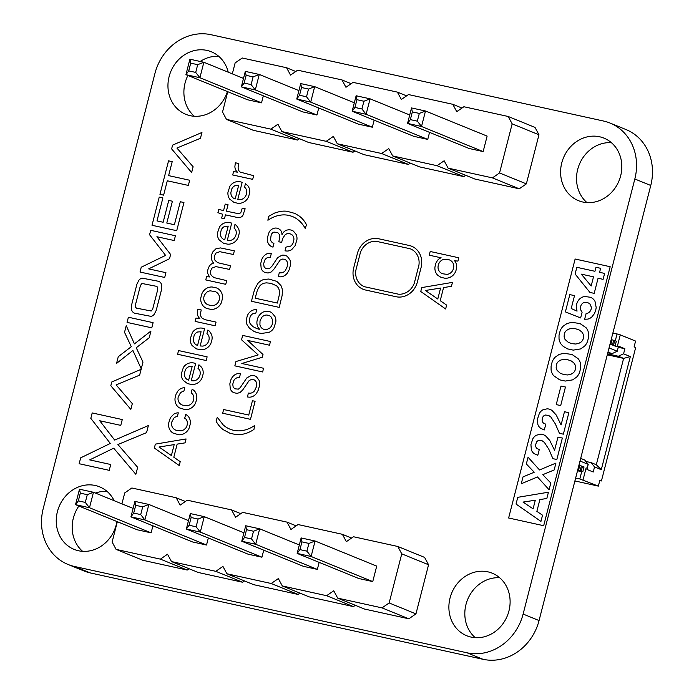 <?xml version="1.0" encoding="UTF-8"?>
<svg xmlns="http://www.w3.org/2000/svg" width="694" height="694" viewBox="0 0 694 694"><rect width="100%" height="100%" fill="white"/><g stroke="black" fill="none" stroke-linecap="round" stroke-linejoin="round"><path stroke-width="1.04" d="M117.338 521.697L112.124 542.031L116.089 549.388L160.409 559.138L167.523 554.22L171.487 561.576L215.817 571.327L222.93 566.399L226.895 573.756L271.224 583.507L278.337 578.588L282.302 585.944L326.622 595.695L333.745 590.776L337.709 598.133L364.515 609.046L408.835 618.796L415.958 613.878L428.562 564.76L401.757 553.847L397.792 546.482L353.472 536.74L346.349 541.658L342.394 534.302L298.064 524.551L290.951 529.47L286.986 522.114L242.657 512.363L235.544 517.29L231.579 509.925L187.25 500.183L180.136 505.102L176.172 497.745L131.851 487.995L124.729 492.914L121.918 503.861M428.562 564.76L424.598 557.403L397.792 546.482M415.958 613.878L389.152 602.956L401.757 553.847M116.089 549.388L142.895 560.301L187.215 570.052L189.106 568.75M171.487 561.576L198.293 572.489L242.622 582.24L244.514 580.93M226.895 573.756L253.7 584.678L298.03 594.428L299.912 593.118M282.302 585.944L309.108 596.857L353.428 606.608L355.319 605.307M337.709 598.133L382.03 607.883L389.152 602.956M301.127 537.937L301.933 541.884L308.917 543.419L315.085 541.008L301.127 537.937L297.153 553.413L358.781 578.51L372.747 581.581L376.721 566.113L315.085 541.008L311.112 556.484L306.93 551.157L299.947 549.622L297.153 553.413L311.112 556.484L372.747 581.581M299.322 544.964L259.677 528.828L245.719 525.757L241.746 541.225L303.382 566.321L317.34 569.392L319.145 562.366M243.915 532.784L204.27 516.64L190.312 513.569L186.339 529.036L247.975 554.133L261.933 557.204L263.737 550.177M133.101 508.407L93.464 492.272L79.498 489.201L75.533 504.668L137.16 529.765L151.119 532.836L152.923 525.809M188.508 520.595L148.863 504.451L134.905 501.38L130.932 516.856L192.568 541.953L206.526 545.024L208.33 537.997M408.835 618.796L382.03 607.883M351.58 538.041L342.394 534.302M353.428 606.608L326.622 595.695M296.173 525.861L286.986 522.114M298.03 594.428L271.224 583.507M240.766 513.673L231.579 509.925M242.622 582.24L215.817 571.327M185.367 501.484L176.172 497.745M187.215 570.052L160.409 559.138M317.34 569.392L255.704 544.296L251.523 538.969L253.51 531.24L259.677 528.828L255.704 544.296L241.746 541.225L244.54 537.434L251.523 538.969M261.933 557.204L200.297 532.107L196.116 526.789L198.102 519.051L204.27 516.64L200.297 532.107L186.339 529.036L189.132 525.254L196.116 526.789M151.119 532.836L89.491 507.739L85.301 502.413L87.288 494.683L93.464 492.272L89.491 507.739L75.533 504.668L78.327 500.877L85.301 502.413M206.526 545.024L144.899 519.927L140.708 514.601L133.725 513.066L130.932 516.856L144.899 519.927L148.863 504.451L142.695 506.863L140.708 514.601M308.917 543.419L306.93 551.157M301.933 541.884L299.947 549.622M245.719 525.757L246.526 529.704L253.51 531.24M246.526 529.704L244.54 537.434M190.312 513.569L191.119 517.516L198.102 519.051M191.119 517.516L189.132 525.254M79.498 489.201L80.313 493.148L87.288 494.683M80.313 493.148L78.327 500.877M134.905 501.38L135.712 505.327L133.725 513.066M135.712 505.327L142.695 506.863M227.745 91.695L222.522 112.038L226.487 119.394L270.816 129.136L277.93 124.217L281.894 131.574L326.223 141.324L333.337 136.406L337.301 143.762L381.622 153.513L388.744 148.594L392.709 155.95L437.029 165.692L444.151 160.774L448.116 168.13L474.922 179.052L519.242 188.794L526.356 183.875L538.969 134.766L512.163 123.844L508.199 116.488L463.878 106.737L456.756 111.665L452.792 104.3L408.471 94.558L401.349 99.476L397.384 92.12L353.064 82.369L345.95 87.288L341.986 79.931L297.657 70.181L290.543 75.108L286.579 67.743L242.249 58.001L235.136 62.92L232.325 73.859M538.969 134.766L535.005 127.401L508.199 116.488M526.356 183.875L499.55 172.962L512.163 123.844M226.487 119.394L253.293 130.307L297.622 140.058L299.513 138.748M281.894 131.574L308.7 142.496L353.029 152.238L354.912 150.936M337.301 143.762L364.107 154.675L408.428 164.426L410.319 163.125M392.709 155.95L419.514 166.864L463.835 176.614L465.726 175.304M448.116 168.13L492.436 177.881L499.55 172.962M411.525 107.943L412.34 111.89L419.315 113.426L425.491 111.014L411.525 107.943L407.56 123.411L469.187 148.507L483.154 151.578L487.119 136.111L425.491 111.014L421.518 126.482L417.328 121.164L410.354 119.628L407.56 123.411L421.518 126.482L483.154 151.578M409.72 114.97L370.084 98.826L356.126 95.755L352.153 111.222L413.78 136.328L427.747 139.399L429.551 132.372M354.322 102.781L314.677 86.646L300.719 83.575L296.746 99.042L358.382 124.139L372.34 127.21L374.144 120.183M243.507 78.413L203.863 62.269L189.904 59.198L185.931 74.666L247.567 99.771L261.525 102.842L263.33 95.815M298.914 90.602L259.27 74.458L245.312 71.387L241.339 86.854L302.974 111.951L316.932 115.022L318.737 107.995M519.242 188.794L492.436 177.881M461.987 108.047L452.792 104.3M463.835 176.614L437.029 165.692M406.58 95.859L397.384 92.12M408.428 164.426L381.622 153.513M351.173 83.679L341.986 79.931M353.029 152.238L326.223 141.324M295.765 71.491L286.579 67.743M297.622 140.058L270.816 129.136M427.747 139.399L366.111 114.293L361.93 108.975L363.908 101.237L370.084 98.826L366.111 114.293L352.153 111.222L354.946 107.44L361.93 108.975M372.34 127.21L310.704 102.113L306.522 96.787L308.509 89.058L314.677 86.646L310.704 102.113L296.746 99.042L299.539 95.252L306.522 96.787M261.525 102.842L199.898 77.737L195.708 72.419L197.695 64.681L203.863 62.269L199.898 77.737L185.931 74.666L188.725 70.883L195.708 72.419M316.932 115.022L255.297 89.925L251.115 84.607L244.132 83.072L241.339 86.854L255.297 89.925L259.27 74.458L253.102 76.869L251.115 84.607M419.315 113.426L417.328 121.164M412.34 111.89L410.354 119.628M356.126 95.755L356.933 99.702L363.908 101.237M356.933 99.702L354.946 107.44M300.719 83.575L301.526 87.522L308.509 89.058M301.526 87.522L299.539 95.252M189.904 59.198L190.711 63.145L197.695 64.681M190.711 63.145L188.725 70.883M245.312 71.387L246.118 75.334L244.132 83.072M246.118 75.334L253.102 76.869M614.728 340.607L616.315 341.248L615.066 346.08L613.487 345.439L614.728 340.607L611.206 339.574M577.512 470.801L582.795 471.773L584.036 466.932L578.935 465.266M582.795 471.773L581.216 471.122L582.457 466.29M581.216 471.122L577.694 470.098M615.283 340.823L617.044 333.944L620.28 334.855L635.583 341.084L634.099 346.887L635.678 347.529L601.42 480.959L599.842 480.309L598.349 486.112L579.811 478.973L581.676 471.72M620.28 334.855L617.183 346.939L610.061 344.042M583.975 467.183L579.03 464.893M586.152 467.791L583.047 479.884M609.063 347.902L617.244 351.233L618.545 346.159L624.878 348.744L623.576 353.819L630.334 356.569L601.282 469.691L594.532 466.941L593.231 472.015L586.898 469.43L588.2 464.355L580.019 461.024M594.532 466.941L591.036 462.594L596.311 464.737L623.62 358.39L630.334 356.569M607.293 354.799L623.62 358.39L618.345 356.239L623.576 353.819M599.772 480.595L601.42 480.959M596.311 464.737L601.282 469.691M617.044 333.944L612.88 333.033M617.244 351.233L612.013 353.662L607.823 352.743M612.013 353.662L608.005 352.032M607.536 353.862L618.345 356.239M618.259 347.286L624.878 348.744M575.647 478.053L579.811 478.973M574.901 480.951L598.349 486.112M580.696 458.378L584.704 460.018L588.2 464.355M591.036 462.594L585.866 461.458M120.773 425.379L122.274 419.558L92.198 412.939L90.81 418.343L110.311 443.449L80.669 457.849L79.159 463.722L109.236 470.341L110.728 464.512L89.708 459.888L113.703 448.185L135.859 474.34L137.655 467.331L117.928 444.524L146.564 432.648L148.386 425.543L114.675 440.091L99.719 420.746L120.773 425.379M177.17 444.125L185.046 442.859L186.053 438.938L155.361 444.125L154.354 448.046L179.226 465.509L180.223 461.64L173.804 457.216L177.17 444.125M171.383 455.55L159.021 447.023L174.194 444.594L171.383 455.55M523.024 502.074L533.087 508.841L535.291 500.235L523.024 502.074M571.301 360.975L567.779 359.744L564.005 359.371L560.899 359.986L558.488 361.435A6.376 5.682 -67.8 0 0 556.336 365.061L556.163 367.872L557.091 370.396L560.422 373.355L563.979 374.595L567.709 374.96L570.841 374.335L573.261 372.878A6.42 5.717 -67.8 0 0 575.421 369.26L575.257 365.122L573.799 362.823L571.301 360.975M579.247 330.032L575.725 328.8L571.951 328.427L568.846 329.043L566.434 330.491A6.376 5.682 -67.8 0 0 564.283 334.118L564.109 336.928L565.037 339.453L568.369 342.411L571.925 343.651L575.656 344.016L578.787 343.391L581.208 341.934A6.42 5.717 -67.8 0 0 583.368 338.316L583.203 334.178L581.737 331.879L579.247 330.032M591.158 286.006L593.509 276.837L581.312 274.147L591.158 286.006M543.68 525.705L610.173 266.722L575.126 259.018L508.633 517.993L543.68 525.705M516.041 504.061L517.767 497.329L548.442 492.211L546.829 498.509L539.897 499.55L536.861 511.374L542.543 515.2L540.947 521.411L516.041 504.061M528.065 457.233L539.524 469.951L555.92 463.098L554.159 469.959L542.769 474.679L550.802 483.015L549.075 489.747L537.486 476.952L521.255 483.761L523.016 476.899L534.241 472.224L526.338 463.956L528.065 457.233M554.567 450.311L557.967 437.081L562.348 438.044L556.84 459.523L552.91 458.665L548.85 449.296L544.4 442.434L542.144 440.768L538.874 440.395A3.852 3.435 -67.8 0 0 536.323 442.416L535.586 445.305A4.39 3.912 -67.8 0 0 537.026 448.506L539.273 449.565L537.807 455.299L534.267 453.737A9.36 8.328 112.2 0 1 531.361 449.842L530.927 444.611L532.827 438.799A9.334 8.311 112.2 0 1 536.262 435.251L540.617 434.166A11.486 10.228 112.2 0 1 545.631 435.91L549.735 440.404L554.567 450.311M561.082 424.954L564.474 411.724L568.863 412.687L563.346 434.166L559.425 433.308L555.356 423.939L550.906 417.077L548.659 415.411L545.389 415.038A3.852 3.435 -67.8 0 0 542.829 417.059L542.101 419.948A4.39 3.912 -67.8 0 0 543.541 423.149L545.788 424.208L544.313 429.942L540.782 428.38A9.36 8.328 112.2 0 1 537.867 424.485L537.434 419.254L539.333 413.442A9.334 8.311 112.2 0 1 542.769 409.894L547.132 408.809A11.486 10.228 112.2 0 1 552.138 410.553L556.25 415.047L561.082 424.954M556.224 404.593L560.986 386.038L565.454 387.018L560.691 405.574L556.224 404.593M563.84 353.272L572.09 354.504L578.119 358.668A12.718 11.321 112.2 0 1 580.661 364.411L580.661 368.184L579.585 372.374A12.579 11.199 112.2 0 1 576.575 377.137L572.68 379.861L565.272 381.067L559.65 379.835L553.621 375.662A12.726 11.33 112.2 0 1 551.079 369.911L551.088 366.111L552.164 361.912A12.466 11.095 112.2 0 1 555.174 357.176L559.06 354.469L563.84 353.272M571.787 322.328L580.037 323.56L586.066 327.724A12.718 11.321 112.2 0 1 588.607 333.467L588.607 337.241L587.532 341.431A12.579 11.199 112.2 0 1 584.513 346.193L580.626 348.917L573.218 350.123L567.588 348.891L563.268 346.427L561.567 344.718A12.726 11.33 112.2 0 1 559.026 338.967L559.026 335.167L560.11 330.969A12.466 11.095 112.2 0 1 563.12 326.232L567.007 323.525L571.787 322.328M584.877 296.477L590.655 297.318A11.217 9.985 112.2 0 1 594.992 301.317L596.181 307.468A15.476 13.776 112.2 0 1 594.203 313.914L591.991 316.794A9.352 8.328 112.2 0 1 587.809 319.101L584.643 319.257L586.135 313.454A4.962 4.416 -67.8 0 0 589.215 312.248L590.056 311.346A6.341 5.647 -67.8 0 0 591.409 307.312L589.744 303.651L587.159 302.384L584.235 302.454A5.075 4.52 -67.8 0 0 580.67 306.453L580.652 309.836L582.11 312.205L580.635 317.939L565.384 311.884L569.817 294.603L574.511 295.635L571.205 308.509L577.044 311.146L576.228 306.444A12.353 11 112.2 0 1 577.729 301.465L578.466 300.294A9.265 8.25 112.2 0 1 583.064 296.893L584.877 296.477M594.932 271.293L595.964 267.285L600.622 268.309L599.599 272.317L604.621 273.427L603.095 279.344L598.072 278.242L594.194 293.362L589.909 292.426L575.109 274.017L576.827 267.311L594.932 271.293M173.882 418.144A5.162 4.589 112.2 0 1 177.334 416.608L178.306 412.826A9.629 8.571 -67.8 0 0 173.812 414.118L170.394 417.684L168.59 423.34A10.818 9.629 -67.8 0 0 172.91 433.004L178.731 434.791A11.798 10.505 -67.8 0 0 184.222 433.542L185.775 432.518A10.783 9.603 -67.8 0 0 189.228 427.886L190.277 423.904A10.167 9.048 -67.8 0 0 189.714 418.89L189.011 417.45A9.334 8.311 -67.8 0 0 185.671 414.448L184.699 418.23A5.413 4.823 112.2 0 1 187.068 421.05L187.345 422.36A7.816 6.957 112.2 0 1 185.897 427.894L183.858 429.846L181.056 430.879L175.972 430.237A8.588 7.643 112.2 0 1 172.78 427.825L172.155 426.775A6.992 6.229 112.2 0 1 171.817 421.935L173.882 418.144M245.685 433.49A31.36 27.916 -67.8 0 0 253.978 429.352L254.637 425.5A33.694 29.998 112.2 0 1 245.797 429.794L243.429 430.384A28.628 25.487 112.2 0 1 223.112 424.823L217.317 417.294L216.025 421.006A30.094 26.788 -67.8 0 0 223.26 429.699L230.009 433.273L235.535 434.487A28.411 25.296 -67.8 0 0 243.29 434.097L245.685 433.49M116.106 384.901L139.633 375.15L141.125 369.312L111.777 381.978L110.806 385.751L130.836 409.399L132.32 403.639L116.106 384.901M180.336 392.995A5.162 4.589 112.2 0 1 183.789 391.468L184.76 387.686L183.138 387.842A9.265 8.25 -67.8 0 0 177.811 391.138L176.05 394.192L175.044 398.2A10.818 9.629 -67.8 0 0 179.364 407.864L185.185 409.651A11.798 10.505 -67.8 0 0 190.677 408.402L192.229 407.378A10.783 9.603 -67.8 0 0 195.691 402.746L196.74 398.755A10.167 9.048 -67.8 0 0 196.168 393.741L195.465 392.31A9.334 8.311 -67.8 0 0 192.125 389.308L191.154 393.082A5.413 4.823 112.2 0 1 193.522 395.91L193.8 397.22A7.816 6.957 112.2 0 1 192.351 402.754L190.312 404.706L187.51 405.73L182.427 405.096A8.588 7.643 112.2 0 1 179.234 402.685L178.61 401.635A6.992 6.229 112.2 0 1 178.271 396.795L180.336 392.995M250.473 419.332L255.097 401.297L252.443 400.716L248.756 415.055L223.624 409.529L222.679 413.225L250.473 419.332M256.416 376.747L255.271 376.087A9.959 8.866 -67.8 0 0 251.081 375.523L246.717 378.004L240.271 387.599L238.389 389.134L234.737 388.805L233.149 386.983L232.759 384.233L233.748 380.737A5.691 5.066 112.2 0 1 237.018 377.796L239.447 377.631L240.445 373.762L238.936 373.58A7.955 7.079 -67.8 0 0 234.841 374.803L233.652 375.732A10.072 8.97 -67.8 0 0 230.85 379.922L229.844 383.834L230.278 388.744A7.851 6.983 -67.8 0 0 233.93 392.735L237.14 393.368L240.133 392.422L242.805 389.846L249.241 380.442L251.644 379.418L253.223 379.549A5.04 4.485 112.2 0 1 256.554 383.47L256.26 387.139L254.42 390.948A6.437 5.734 112.2 0 1 250.031 393.22L248.4 393.082L247.411 396.951L249.163 397.168A9.248 8.233 -67.8 0 0 256.45 393.411L258.376 389.967L259.53 385.439A10.41 9.265 -67.8 0 0 258.983 380.139L256.416 376.747M191.24 380.711L195.673 363.448L193.843 363.005A11.616 10.341 -67.8 0 0 188.881 363.188L187.319 363.821A9.95 8.857 -67.8 0 0 183.442 367.343L181.446 373.277A10.306 9.178 -67.8 0 0 183.181 380.295L187.493 383.608L191.648 384.519A11.989 10.67 -67.8 0 0 197.131 383.34L198.666 382.351A10.263 9.135 -67.8 0 0 202.075 377.848L203.09 374.127A9.942 8.857 -67.8 0 0 202.579 369.104L201.694 367.36L198.944 364.775L198.007 368.427A6.159 5.483 112.2 0 1 199.993 371.186L200.219 372.348A7.808 6.949 112.2 0 1 198.215 378.508L197.33 379.358A7.66 6.819 112.2 0 1 193.773 380.859L191.24 380.711M185.272 370.102A6.454 5.752 112.2 0 1 188.751 366.744L192.169 366.484L188.655 380.139A6.914 6.159 112.2 0 1 184.352 373.728L185.272 370.102M136.241 347.763L149.245 337.718L150.962 331.021L134.428 343.877L126.239 325.668L124.53 332.322L131.296 346.679L118.275 356.681L116.549 363.413L132.91 350.487L141.246 368.844L142.99 362.077L136.241 347.763M206.179 360.542L207.124 356.846L178.54 350.557L177.595 354.252L206.179 360.542M269.498 345.222L270.452 341.526L242.657 335.41L241.538 339.774L258.168 354.92L235.951 361.548L234.841 365.859L262.636 371.967L263.581 368.271L241.824 363.491L262.297 357.28L263.009 354.504L247.671 340.424L269.498 345.222M200.158 345.959L204.591 328.704L202.769 328.253A11.616 10.341 -67.8 0 0 197.807 328.444L196.246 329.069A9.95 8.857 -67.8 0 0 192.368 332.591L190.373 338.525A10.306 9.178 -67.8 0 0 192.099 345.551L196.411 348.856L200.566 349.767A11.989 10.67 -67.8 0 0 206.057 348.588L207.593 347.599A10.263 9.135 -67.8 0 0 211.002 343.096L212.017 339.375A9.942 8.857 -67.8 0 0 211.505 334.352L209.388 331.151L207.87 330.023L206.933 333.675A6.159 5.483 112.2 0 1 208.911 336.434L209.146 337.596A7.808 6.949 112.2 0 1 207.142 343.756L206.248 344.606A7.66 6.819 112.2 0 1 202.7 346.106L200.158 345.959M194.19 335.349A6.454 5.752 112.2 0 1 197.669 331.992L201.087 331.732L197.582 345.395A6.914 6.159 112.2 0 1 193.279 338.976L194.19 335.349M151.778 327.837L153.105 322.667L128.399 317.227L127.071 322.406L151.778 327.837M161.667 285.034A5.682 5.058 -67.8 0 0 158.432 281.27L142.149 278.138A5.561 4.953 -67.8 0 0 138.921 280.211L136.961 284.072L131.582 305.039L131.504 309.455A5.682 5.058 -67.8 0 0 134.731 313.22L151.014 316.36A5.561 4.945 -67.8 0 0 154.242 314.278L156.202 310.418L161.581 289.45L161.667 285.034M141.966 283.482L156.731 286.362L157.668 287.351L157.607 290.109L152.671 309.116L151.205 311.007L136.44 308.136L135.504 307.138L135.564 304.38L140.492 285.373L141.966 283.482M200.618 312.708L201.234 309.958L197.747 309.194L197.287 313.037A8.181 7.278 -67.8 0 0 198.805 317.47L199.855 318.589L195.968 318.052L195.109 321.391L215.105 325.79L216.051 322.094L205.736 319.83L202.665 318.563A5.699 5.075 112.2 0 1 200.531 314.061L200.618 312.708M271.701 312.664A11.087 9.863 -67.8 0 0 267.017 311.216L265.334 311.354A10.054 8.953 -67.8 0 0 260.883 313.627L259.677 314.868A10.557 9.404 -67.8 0 0 257.301 319.535L256.936 321.652A10.289 9.161 -67.8 0 0 257.864 326.978L259.66 329.433L256.702 328.54L252.98 326.64L250.491 324.15A7.218 6.428 112.2 0 1 249.346 319.934L250.152 316.768A6.046 5.379 112.2 0 1 253.032 313.653L255.869 313.055L256.745 309.619A10.089 8.987 -67.8 0 0 252.573 310.27L251.289 310.938A9.49 8.449 -67.8 0 0 247.307 315.857L246.344 319.613A9.863 8.788 -67.8 0 0 247.012 324.584L249.476 328.253L253.562 331.125A29.807 26.537 -67.8 0 0 261.612 333.415L268.908 332.4A10.384 9.239 -67.8 0 0 273.878 327.967L275.83 321.869A10.037 8.935 -67.8 0 0 274.919 316.421L271.701 312.664M261.716 317.462A6.61 5.89 112.2 0 1 266.774 315.05L268.023 315.215A7.235 6.437 112.2 0 1 270.99 316.837L272.56 319.847L272.438 323.656A7.625 6.784 112.2 0 1 269.367 328.383L266.739 329.52A7.452 6.636 112.2 0 1 263.304 329.103L262.341 328.557A7.131 6.35 112.2 0 1 259.92 324.757L260.007 320.923L261.716 317.462M220.779 291.35A11.555 10.289 -67.8 0 0 216.476 287.915L212.286 286.995A11.72 10.427 -67.8 0 0 206.786 288.227L205.251 289.251A10.618 9.456 -67.8 0 0 201.841 293.848L200.792 297.926A10.887 9.699 -67.8 0 0 201.598 303.478L202.475 305.048A11.512 10.245 -67.8 0 0 206.786 308.474L210.95 309.403A11.815 10.514 -67.8 0 0 216.459 308.162L218.003 307.138A10.662 9.49 -67.8 0 0 221.412 302.549L222.462 298.472A10.835 9.647 -67.8 0 0 221.655 292.911L220.779 291.35M206.682 292.295A7.591 6.758 112.2 0 1 210.265 290.847L215.079 291.558A8.649 7.703 112.2 0 1 218.28 293.978L218.896 295.037A7.035 6.263 112.2 0 1 219.226 299.912L218.549 301.682A6.94 6.177 112.2 0 1 214.264 305.256L211.488 305.568L208.148 304.831A8.449 7.521 112.2 0 1 204.964 302.402L204.357 301.343A7.244 6.454 112.2 0 1 204.704 294.698L206.682 292.295M276.854 281.391L268.856 279.023L263.867 279.5A12.206 10.87 -67.8 0 0 257.734 283.655L254.577 289.485L251.428 301.265L279.214 307.381L282.128 295.54L282.406 290.942A13.403 11.937 -67.8 0 0 280.923 285.503L276.854 281.391M266.375 282.866L270.807 283.282L276.412 285.72A8.692 7.738 112.2 0 1 279.248 290.361L279.335 294.785L277.383 303.07L255.149 298.186L257.439 289.971L259.695 286.058A8.84 7.868 112.2 0 1 264.518 283.109L266.375 282.866M174.194 240.54L175.417 235.752L150.719 230.321L149.583 234.754L165.597 255.383L141.246 267.207L140.006 272.031L164.712 277.47L165.935 272.681L148.672 268.882L169.527 258.715L170.611 254.472L156.896 236.732L174.194 240.54M233.41 254.49L234.346 250.838L220.458 247.923L215.973 248.747L212.945 251.731A10.627 9.456 -67.8 0 0 211.436 256.32L211.609 259.304A8.259 7.348 -67.8 0 0 213.639 263.078L212.243 263.573A6.931 6.177 -67.8 0 0 209.146 266.487L207.94 269.489A8.371 7.452 -67.8 0 0 207.81 273.601L209.536 276.967L206.621 276.576L205.762 279.925L225.75 284.314L226.695 280.628L213.969 277.6L211.332 275.397A5.63 5.014 112.2 0 1 210.629 270.764L212.034 268.084L215.973 266.617L229.575 269.428L230.521 265.733L217.795 262.705L215.149 260.519A5.63 5.014 112.2 0 1 214.455 255.843L215.869 253.145L219.807 251.688L233.41 254.49M287.307 256.416L286.162 255.756A9.959 8.866 -67.8 0 0 281.972 255.184L277.617 257.665L272.031 266.106L269.281 268.804L265.637 268.474L264.05 266.652L263.651 263.894L264.64 260.397A5.691 5.066 112.2 0 1 267.919 257.457L270.348 257.301L271.345 253.431L269.827 253.241A7.955 7.079 -67.8 0 0 265.741 254.464L264.544 255.392A10.072 8.97 -67.8 0 0 261.751 259.582L260.744 263.494L261.17 268.404A7.851 6.983 -67.8 0 0 264.83 272.395L268.031 273.028L271.033 272.083L273.696 269.506L280.133 260.103L282.545 259.088L284.115 259.209A5.04 4.485 112.2 0 1 287.455 263.13L287.16 266.8L285.321 270.608A6.437 5.734 112.2 0 1 280.923 272.881L279.3 272.742L278.303 276.611L280.055 276.837A9.248 8.233 -67.8 0 0 287.351 273.072L289.268 269.628L290.43 265.099A10.41 9.265 -67.8 0 0 289.875 259.799L287.307 256.416M443.57 287.585L451.447 286.318L452.453 282.397L421.761 287.585L420.755 291.506L445.635 308.969L446.624 305.1L440.213 300.676L443.57 287.585M437.784 299.01L425.422 290.482L440.595 288.062L437.784 299.01M421.084 267.502A19.007 16.925 -67.8 0 0 409.226 245.485L378.69 238.771A19.007 16.925 -67.8 0 0 357.393 253.492L353.671 267.997A19.007 16.925 -67.8 0 0 365.53 290.014L396.066 296.728A19.007 16.925 -67.8 0 0 417.363 282.007L421.084 267.502M360.455 252.33A16.109 14.34 112.2 0 1 376.365 241.33L410.05 248.738A16.109 14.34 112.2 0 1 418.916 265.186L414.301 283.169A16.109 14.34 112.2 0 1 398.382 294.178L364.706 286.769A16.109 14.34 112.2 0 1 355.84 270.313L360.455 252.33M227.276 240.358L231.709 223.095L229.879 222.653A11.616 10.341 -67.8 0 0 224.925 222.835L223.355 223.468A9.95 8.857 -67.8 0 0 219.478 226.99L217.482 232.924A10.306 9.178 -67.8 0 0 219.217 239.942L223.529 243.256L227.684 244.167A11.989 10.67 -67.8 0 0 233.167 242.987L234.702 241.998A10.263 9.135 -67.8 0 0 238.111 237.495L239.126 233.774A9.942 8.857 -67.8 0 0 238.615 228.751L236.507 225.55L234.98 224.422L234.043 228.074A6.159 5.483 112.2 0 1 236.029 230.833L236.255 231.996A7.808 6.949 112.2 0 1 234.251 238.155L233.366 239.005A7.66 6.819 112.2 0 1 229.809 240.506L227.276 240.358M221.308 229.749A6.454 5.752 112.2 0 1 224.787 226.391L228.205 226.131L224.691 239.786A6.914 6.159 112.2 0 1 220.388 233.375L221.308 229.749M176.718 230.703L183.953 202.535L180.301 201.728L174.394 224.726L166.794 223.052L172.407 201.225L168.755 200.419L163.142 222.254L156.991 220.9L162.899 197.903L159.247 197.096L152.012 225.272L176.718 230.703M293.397 231.119A10.358 9.222 -67.8 0 0 288.73 229.775L287.004 230.052A7.66 6.819 -67.8 0 0 282.866 233.132L281.946 234.746A6.671 5.942 -67.8 0 0 279.595 229.367L278.407 228.647A8.241 7.33 -67.8 0 0 274.546 228.135L272.126 229.046A8.363 7.443 -67.8 0 0 269.107 232.247L267.372 237.678A9.942 8.848 -67.8 0 0 267.841 242.44L268.457 243.75A8.788 7.825 -67.8 0 0 271.536 246.587L272.959 247.133L273.922 243.394L272.655 242.796A5.734 5.101 112.2 0 1 270.469 239.612L271.233 234.719A4.58 4.077 112.2 0 1 273.965 232.108L277.661 232.49L279.344 234.459L279.743 237.478L278.806 241.772L281.617 242.388L282.874 238.129L284.948 235.014A5.465 4.867 112.2 0 1 289.702 233.704L291.142 234.225A5.977 5.318 112.2 0 1 293.848 240.046L293.12 242.883A6.723 5.986 112.2 0 1 290.543 246.17L285.963 247.107L285.008 250.846L286.96 251.046A9.152 8.146 -67.8 0 0 291.688 249.632L295.08 245.745L296.902 239.864A10.046 8.944 -67.8 0 0 296.243 234.581L293.397 231.119M457.919 261.118L458.777 257.778L430.193 251.488L429.239 255.184L441.132 257.804A7.972 7.096 -67.8 0 0 437.541 260.354L435.901 263.147L434.947 267.025A10.41 9.265 -67.8 0 0 437.957 275.44L441.046 277.366L445.01 278.242A12.362 11 -67.8 0 0 450.475 277.114L452.037 276.143A10.427 9.282 -67.8 0 0 456.331 269.116L456.617 267.563A9.334 8.311 -67.8 0 0 454.553 260.736L457.919 261.118M444.863 259.209L449.27 259.842A8.961 7.972 112.2 0 1 452.419 262.159L453.078 263.217A6.992 6.229 112.2 0 1 453.729 267.025L453.468 268.483A7.417 6.602 112.2 0 1 451.542 272.083L450.571 272.959A7.86 6.992 112.2 0 1 446.936 274.373L442.529 273.74A8.918 7.938 112.2 0 1 439.38 271.415L438.729 270.356A7.192 6.402 112.2 0 1 438.322 265.151L438.799 263.737A7.087 6.307 112.2 0 1 443.57 259.461L444.863 259.209M226.391 211.167L228.048 204.713L225.229 204.088L223.572 210.542L218.731 209.484L217.907 212.694L222.627 214.238L221.638 218.09L224.457 218.714L225.446 214.862L236.576 217.309L240.367 217.335A4.598 4.095 -67.8 0 0 242.822 215.53L245.147 208.773L242.284 208.148L240.749 212.798L238.779 213.769L226.391 211.167M294.985 213.457L287.004 211.271A28.567 25.426 -67.8 0 0 279.24 211.661L274.572 213.067L268.552 216.415L267.901 220.267A31.56 28.098 112.2 0 1 279.109 215.374L281.521 215.01A27.56 24.542 112.2 0 1 288.851 215.435L291.272 216.103A27.639 24.602 112.2 0 1 297.596 219.443L299.418 220.944A31.95 28.445 112.2 0 1 305.221 228.473L306.514 224.761A29.79 26.519 -67.8 0 0 299.279 216.068L294.985 213.457M168.625 175.617L172.207 161.641L168.555 160.843L159.95 194.346L163.611 195.153L167.297 180.787L188.343 185.419L189.67 180.24L168.625 175.617M237.756 199.525L242.189 182.27L240.367 181.819A11.616 10.341 -67.8 0 0 235.405 182.01L233.843 182.643A9.95 8.857 -67.8 0 0 229.966 186.157L227.97 192.091A10.306 9.178 -67.8 0 0 229.697 199.117L234.008 202.422L238.163 203.333A11.989 10.67 -67.8 0 0 243.655 202.162L245.19 201.173A10.263 9.135 -67.8 0 0 248.599 196.671L249.614 192.941A9.942 8.857 -67.8 0 0 249.094 187.927L248.209 186.183L245.468 183.598L244.531 187.241A6.159 5.483 112.2 0 1 246.509 190.009L246.743 191.162A7.808 6.949 112.2 0 1 244.739 197.322L243.846 198.172A7.66 6.819 112.2 0 1 240.298 199.672L237.756 199.525M231.787 188.915A6.454 5.752 112.2 0 1 235.266 185.567L238.684 185.298L235.179 198.961A6.914 6.159 112.2 0 1 230.876 192.542L231.787 188.915M176.918 148.048L200.445 138.297L201.945 132.459L172.589 145.124L171.626 148.898L191.648 172.537L193.132 166.777L176.918 148.048M238.216 166.274L238.831 163.532L235.335 162.76L234.884 166.603A8.181 7.278 -67.8 0 0 236.402 171.036L237.452 172.164L233.566 171.618L232.707 174.966L252.694 179.356L253.648 175.669L240.263 172.138A5.699 5.075 112.2 0 1 238.129 167.636L238.216 166.274M210.976 34.7A50.029 44.537 -67.8 0 0 154.944 73.443L43.236 508.52A50.029 44.537 -67.8 0 0 67.995 564.448A50.029 44.537 -67.8 0 0 74.449 566.46L467.088 652.811A50.029 44.537 -67.8 0 0 523.12 614.06L634.828 178.991A50.029 44.537 -67.8 0 0 610.069 123.064A50.029 44.537 -67.8 0 0 603.424 121.008L210.976 34.7M471.122 637.101A33.772 30.059 -67.8 0 0 508.225 613.401A33.772 30.059 -67.8 0 0 492.237 573.192A33.772 30.059 -67.8 0 0 451.655 593.136A33.772 30.059 -67.8 0 0 466.758 635.747A33.772 30.059 -67.8 0 0 471.122 637.101M114.154 500.695A33.772 30.059 -67.8 0 0 99.598 486.841A33.772 30.059 -67.8 0 0 59.016 506.776A33.772 30.059 -67.8 0 0 74.119 549.388A33.772 30.059 -67.8 0 0 78.483 550.75A33.772 30.059 -67.8 0 0 116.956 521.541M582.83 202.023A33.772 30.059 -67.8 0 0 619.933 178.332A33.772 30.059 -67.8 0 0 603.945 138.123A33.772 30.059 -67.8 0 0 563.363 158.059A33.772 30.059 -67.8 0 0 578.466 200.67A33.772 30.059 -67.8 0 0 582.83 202.023M228.222 72.193A33.772 30.059 -67.8 0 0 211.306 51.764A33.772 30.059 -67.8 0 0 170.724 71.708A33.772 30.059 -67.8 0 0 185.827 114.319A33.772 30.059 -67.8 0 0 190.191 115.672A33.772 30.059 -67.8 0 0 227.424 91.565M67.995 564.448L83.931 570.936A50.029 44.537 -67.8 0 0 90.385 572.949L483.024 659.3A50.029 44.537 -67.8 0 0 539.056 620.557L650.764 185.48A50.029 44.537 -67.8 0 0 626.005 129.552L610.069 123.064M499.671 577.746A33.772 30.059 -67.8 0 0 467.591 599.625A33.772 30.059 -67.8 0 0 475.26 637.682M107.032 491.395A33.772 30.059 -67.8 0 0 95.434 493.07M78.864 506.03A33.772 30.059 -67.8 0 0 82.621 551.331M611.379 142.669A33.772 30.059 -67.8 0 0 579.299 164.547A33.772 30.059 -67.8 0 0 586.968 202.605M218.74 56.318A33.772 30.059 -67.8 0 0 200.21 61.471M187.9 75.473A33.772 30.059 -67.8 0 0 194.329 116.254M613.635 340.364L612.446 345.013M612.021 339.904L610.876 344.371M580.123 470.888L581.364 466.047M578.51 470.428L579.75 465.596M634.828 178.991L650.764 185.48M74.449 566.46L90.385 572.949M523.12 614.06L539.056 620.557M467.088 652.811L483.024 659.3"/></g></svg>
